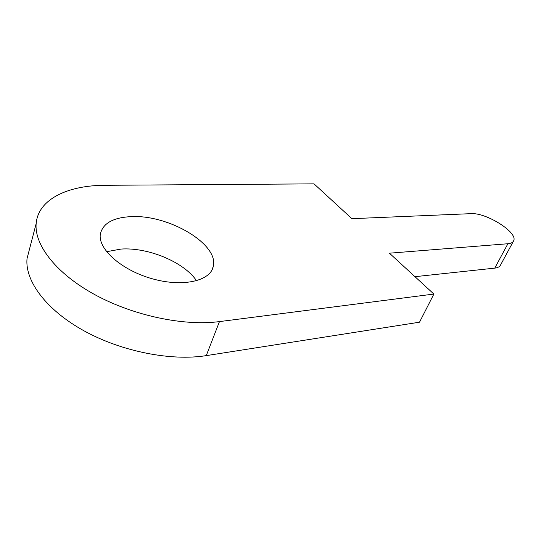 <?xml version="1.0" encoding="UTF-8"?>
<svg xmlns="http://www.w3.org/2000/svg" width="541" height="541" viewBox="0 0 541 541"><rect width="100%" height="100%" fill="white"/><g stroke="black" fill="none" stroke-linecap="round" stroke-linejoin="round"><path stroke-width="0.81" d="M351.893 218.679L314.023 183.859L104.927 185.299C67.821 185.333 38.154 199.216 36.173 223.528C34.144 245.114 56.501 273.868 95.284 294.899C134.026 315.93 184.346 326.243 219.463 321.597L433.875 294.061L389.432 253.195L507.898 243.741C510.975 243.47 512.895 242.483 513.652 240.792C518.244 232.495 486.048 212.315 470.927 213.661L351.893 218.679M29.802 247.961L27.05 258.524C24.737 280.935 46.35 310.121 84.207 330.93C122.043 351.731 171.456 361.219 206.256 355.626L419.518 322.193L433.875 294.061M414.981 276.681L494.765 268.126C497.848 267.768 499.796 266.699 500.608 264.914L513.355 241.34M196.552 280.772C184.19 262.229 148.349 247.156 121.056 249.063L106.591 251.7M131.247 216.63C113.062 217.496 102.756 223.352 100.328 234.206C97.894 249.239 122.036 270.5 152.63 278.872C183.189 287.427 210.544 280.887 213.249 266.442C219.166 244.356 168.9 214.534 131.247 216.63M206.256 355.626L219.463 321.597M494.765 268.126L507.898 243.741M36.173 223.528L27.05 258.524M213.249 266.442L211.822 270.284"/></g></svg>
